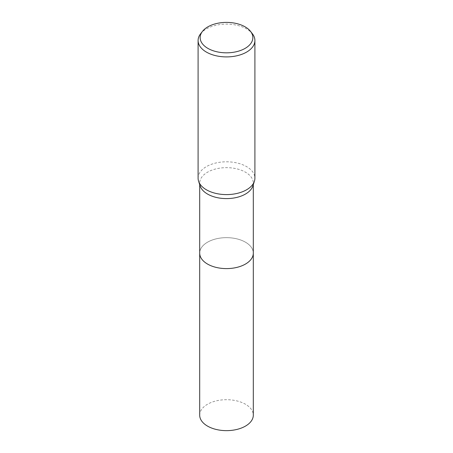 <?xml version="1.0" encoding="UTF-8"?>
<svg xmlns="http://www.w3.org/2000/svg" width="453" height="453" viewBox="0 0 453 453"><rect width="100%" height="100%" fill="white"/><g stroke="black" fill="none" stroke-linecap="round" stroke-linejoin="round"><path stroke-width="0.34" stroke-dasharray="2.27 1.7" d="M200.175 186.024A26.801 15.476 180 0 1 199.699 183.125A26.801 15.476 180 0 1 207.548 172.185A26.801 15.476 180 0 1 236.755 168.827A26.801 15.476 180 0 1 253.301 183.125A26.801 15.476 180 0 1 252.825 186.024M253.301 252.95A26.806 15.476 180 0 0 245.452 242.185A26.806 15.476 180 0 0 216.245 238.833A26.806 15.476 180 0 0 199.694 253.131A26.801 15.476 180 0 1 207.548 242.185A26.801 15.476 180 0 1 236.755 238.833A26.801 15.476 180 0 1 253.301 253.131M198.097 178.199A28.403 16.399 180 0 1 206.415 166.602A28.403 16.399 180 0 1 237.366 163.052A28.403 16.399 180 0 1 254.903 178.199M200.571 33.816A28.403 16.399 180 0 1 206.415 28.913A28.403 16.399 180 0 1 252.429 33.816M199.694 415.175A26.806 15.476 180 0 1 216.245 400.877A26.806 15.476 180 0 1 245.452 404.229A26.806 15.476 180 0 1 253.306 415.175M199.699 184.586L199.699 183.125M253.301 184.586L253.301 183.125"/><path stroke-width="0.68" d="M250.554 31.399L252.429 33.816A28.403 16.399 180 0 1 254.903 40.51L254.903 178.199A28.403 16.399 180 0 1 254.399 181.268L252.825 186.024A26.801 15.476 180 0 1 245.452 194.065A26.801 15.476 180 0 1 218.618 197.916A26.801 15.476 180 0 1 200.175 186.024L198.601 181.268A28.403 16.399 180 0 1 198.097 178.199L198.097 40.51A28.403 16.399 180 0 1 200.571 33.816L202.446 31.399A26.353 15.215 180 0 1 207.865 26.852A26.353 15.215 180 0 1 250.554 31.399A26.353 15.215 180 0 1 245.135 48.369A26.353 15.215 180 0 1 211.557 50.141A26.353 15.215 180 0 1 202.446 31.399M253.301 252.95A26.806 15.476 180 0 1 253.306 253.131A26.801 15.476 180 0 1 245.452 264.071A26.801 15.476 180 0 1 216.245 267.423A26.801 15.476 180 0 1 199.699 253.131L199.699 184.586M254.399 181.268A28.403 16.399 180 0 1 246.585 189.79A28.403 16.399 180 0 1 218.148 193.873A28.403 16.399 180 0 1 198.601 181.268M254.903 40.51A28.403 16.399 180 0 1 246.585 52.106A28.403 16.399 180 0 1 215.634 55.657A28.403 16.399 180 0 1 198.097 40.51M253.306 253.131L253.306 415.175A26.806 15.476 180 0 1 236.755 429.467A26.806 15.476 180 0 1 207.548 426.114A26.806 15.476 180 0 1 199.694 415.175L199.694 253.131A26.806 15.476 180 0 0 207.548 264.071A26.806 15.476 180 0 0 236.755 267.429A26.806 15.476 180 0 0 253.306 253.131L253.301 184.586"/></g></svg>
